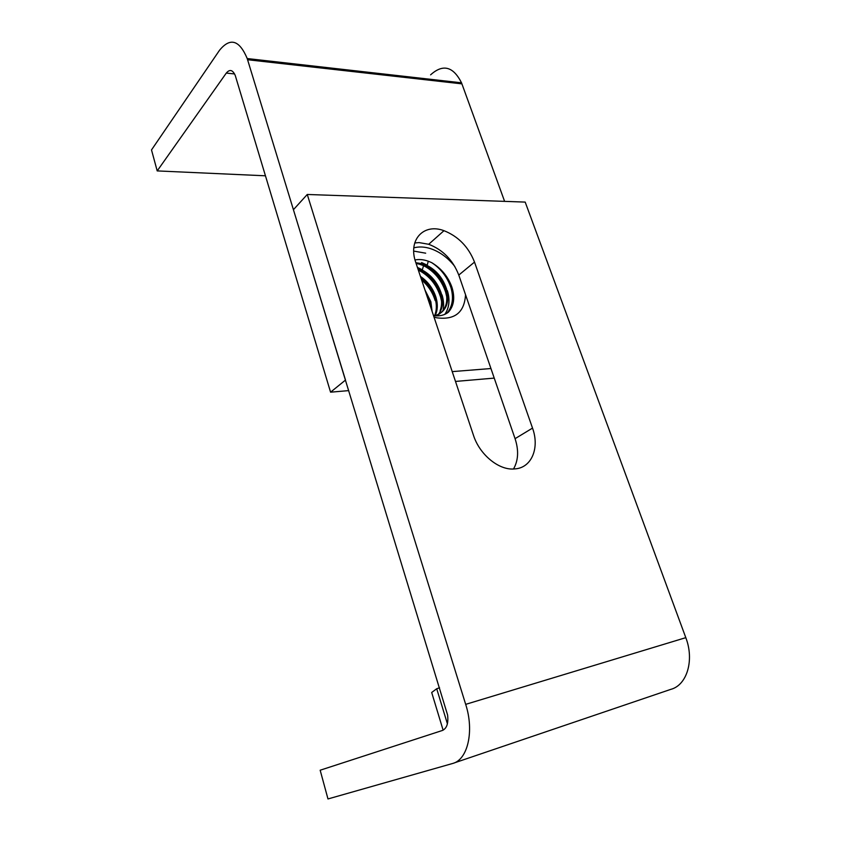 <?xml version="1.0" encoding="UTF-8"?>
<svg xmlns="http://www.w3.org/2000/svg" width="841" height="841" viewBox="0 0 841 841"><rect width="100%" height="100%" fill="white"/><g stroke="black" fill="none" stroke-linecap="round" stroke-linejoin="round"><path stroke-width="1.26" d="M424.957 289.956L430.855 301.698L432.095 311.338M426.45 294.434L429.919 302.466L431.023 308.132M420.426 276.395C428.016 281.63 433.21 288.652 436.016 297.462C437.993 304.4 437.677 310.518 435.07 315.817C437.667 310.686 437.961 304.568 435.922 297.483C433.157 288.547 428.006 281.556 420.468 276.51M425.451 282.124C429.982 286.792 433.189 292.163 435.07 298.24C432.495 290.113 427.827 283.459 421.068 278.297L422.907 279.759M417.683 268.184L422.277 270.045L417.714 268.258M418.114 269.456C428.773 273.882 436.164 282.05 440.285 293.951C442.061 300.1 442.009 305.672 440.127 310.686M434.744 315.785C445.825 312.305 449.735 303.317 446.466 288.841C443.091 278.424 436.647 270.634 427.112 265.451L415.864 262.707L423.917 264.011C434.797 268.458 442.334 276.731 446.529 288.82C449.903 302.876 446.035 311.874 434.934 315.806M416.127 263.517L422.96 264.841C433.798 269.246 441.336 277.498 445.562 289.619C448.779 302.424 445.646 311.17 436.153 315.89M431.055 308.216L429.919 302.466M435.07 298.24C436.942 304.757 436.752 310.592 434.513 315.764M441.241 293.162C443.712 302.056 442.629 309.341 438.014 315.018M415.023 259.964C419.123 259.123 423.549 259.543 428.29 261.215L431.675 262.634C441.262 268.384 447.98 276.489 451.838 286.96C455.17 297.483 454.024 305.882 448.411 312.158C444.405 315.291 439.444 316.447 433.525 315.638M444.815 314.345C449.336 307.764 450.187 299.859 447.359 290.618C450.072 300.027 449.22 307.932 444.826 314.334M442.986 310.792C444.059 305.987 443.754 300.7 442.082 294.918M447.076 313.125C452.658 306.534 453.961 298.05 450.976 287.664C447.401 276.962 440.968 268.615 431.675 262.634C440.831 268.626 447.265 276.973 450.965 287.675C453.846 297.945 452.521 306.45 446.991 313.178M446.865 297.357L445.667 292.016C440.842 278.318 432.253 268.983 419.911 264.011L419.943 263.979M441.536 301.152L440.421 296.316C436.353 284.321 428.973 275.533 418.271 269.94M430.823 307.533L430.077 304.757M425.683 253.183L413.719 251.091M421.572 262.55L427.196 265.136M417.43 267.417L422.35 269.793M435.239 300.552C432.673 292.447 428.122 285.551 421.583 279.864M437.888 315.081C442.545 309.152 443.659 301.845 441.231 293.173C437.646 282.776 431.328 275.07 422.266 270.056L423.559 265.619C434.166 271.212 441.514 280.011 445.614 292.027L446.876 297.441M432.011 311.096L430.844 301.698L425.031 290.166M421.635 280C428.195 285.625 432.705 292.479 435.165 300.573M418.324 270.077L418.786 270.308C429.204 275.764 436.384 284.437 440.337 296.337M415.969 263.044L423.559 265.619M415.78 262.476C407.675 239.853 423.685 222.96 443.974 230.686C458.313 236.395 468.5 246.855 474.513 262.087L532.521 428.101C539.554 447.212 532.227 466.734 516.29 468.773L513.273 469.026C498.04 469.762 479.475 454.193 473.504 435.386L415.78 262.476M513.483 469.026C518.371 460.521 518.897 450.398 515.07 438.666L458.787 275.07C452.931 260.058 442.902 249.788 428.7 244.279L419.123 242.597L414.729 242.965M465.683 704.359L307.27 194.471L293.425 209.703L447.591 715.008C448.547 723.302 446.813 728.453 442.387 730.472L320.169 770.219L327.979 798.95L452.416 763.544C467.701 759.991 474.45 731.281 465.683 704.359L685.804 637.657L525.194 202.092L307.27 194.471M685.804 637.657C694.54 660.206 686.971 685.247 670.719 689.389L453.982 763.008M265.472 175.801L157.204 170.912L226.292 73.083C229.74 68.994 232.726 69.803 235.27 75.522L330.576 392.179L345.504 380.069L247.212 58.544C239.412 39.969 230.171 37.225 219.49 50.313L151.506 149.929L157.204 170.912M504.611 201.377L461.53 82.817C453.225 66.376 442.923 63.716 430.603 74.838M452.216 371.617L490.944 368.537M413.825 247.853C419.018 246.455 424.663 246.739 430.75 248.705C439.98 251.901 448.001 257.819 454.813 266.46M465.546 294.718C464.411 312.516 454.781 320.211 436.679 317.793L434.009 317.089M494.235 378.103L455.496 381.436M348.731 390.613L330.576 392.179M443.123 730.167L431.685 692.479L436.71 688.747L447.401 723.817M436.71 688.747L439.57 687.791M458.787 275.07L474.513 262.087M532.521 428.101L515.07 438.666M226.292 73.083L234.586 73.945M247.58 59.732L461.919 83.858M418.692 268.563L418.009 269.162M423.885 264.042L422.96 264.841M427.112 265.451L428.29 261.215M418.597 270.918L418.786 270.308M443.974 230.686L428.7 244.279M247.212 58.544L461.53 82.817"/></g></svg>
